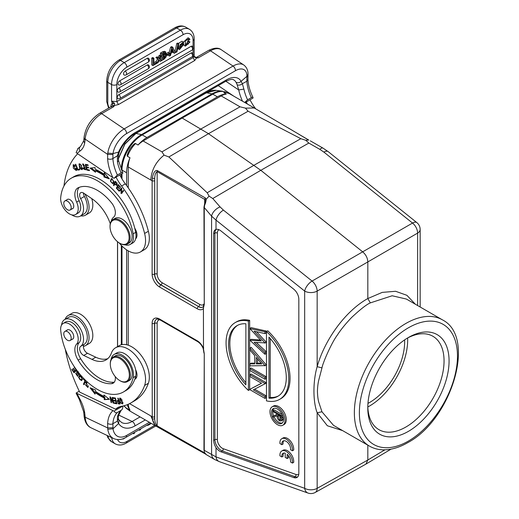 <?xml version="1.0" encoding="UTF-8"?>
<svg xmlns="http://www.w3.org/2000/svg" width="519" height="519" viewBox="0 0 519 519"><rect width="100%" height="100%" fill="white"/><g stroke="black" fill="none" stroke-linecap="round" stroke-linejoin="round"><path stroke-width="0.78" d="M119.085 401.038L118.741 401.232L119.402 403.321L120.155 402.887M119 400.765L117.573 401.252L118.741 401.232M119.396 403.308L118.189 403.211L117.573 401.252M117.709 401.174L117.709 400.499M119.883 403.542L118.351 403.892L120.032 404.022M120.038 404.029L118.189 398.203L117.774 398.183L118.52 400.551L118.87 400.35M118.52 400.551L117.19 400.597L118.351 403.873M88.671 385.851L87.445 386.869L86.66 382.814L86.005 383.223L86.757 382.788M86.692 382.698L86.388 382.133M88.178 387.168L87.335 386.921M87.445 386.869L85.064 384.384L87.828 387.479L85.985 382.256L85.583 382.639L86.011 383.236M86.336 382.205L85.583 382.639M76.377 369.697L75.08 370.774L76.436 369.781M75.508 370.637L73.912 371.851L75.456 370.56M74.632 372.142L74.282 371.636M74.483 366.991L74.152 367.18L76.014 369.911M75.08 370.774L73.4 368.315L73.075 368.613L74.755 371.072M73.458 368.399L73.075 368.613M73.912 371.851L72.122 369.23L71.797 369.528L73.99 372.739L76.741 370.196M72.173 369.307L71.797 369.528M77.902 376.003L77.337 375.724M77.026 372.117L77.104 371.377M78.933 375.127L79.193 374.355L78.706 372.759M78.032 371.902L76.656 371.468L77.26 375.769L75.495 373.044L77.603 376.359L76.935 373.051L77.629 372.188L78.518 374.647M78.388 371.753L77.046 372.104M79.258 374.193L78.505 374.627L78.94 375.12M84.273 383.865L85.544 380.797M83.637 378.773L83.235 379.006L84.967 380.855L83.423 384.196L83.883 384.696L85.641 380.901L83.442 378.559L83.235 379.006M85.376 380.622L84.967 380.855M84.175 383.762L83.423 384.196M80.86 375.678L80.322 376.1C82.313 377.592 82.437 378.928 80.698 380.109C78.732 378.662 78.603 377.326 80.322 376.1L80.945 375.737M82.495 378.928L80.698 380.109M79.303 376.846L79.887 375.445M81.918 380.317L80.964 380.096M82.502 378.889L79.491 375.587L78.544 377.326L81.561 380.609L82.502 378.889M115.413 398.112L113.869 397.768M116.12 400.765L114.77 400.454M116.769 403.218L115.296 402.887M113.895 397.865L113.142 398.3L115.14 398.624L115.659 400.597L113.862 400.305L114.044 400.986L115.841 401.271L116.308 403.049L114.394 402.738L114.569 403.425L116.924 403.801L115.387 398.008L112.967 397.619L113.142 398.3M115.497 398.417L115.14 398.624M116.016 400.389L115.659 400.597M114.796 400.551L114.044 400.986M116.198 401.07L115.841 401.271M116.665 402.841L116.308 403.049M115.322 402.991L114.569 403.425M108.906 398.962L104.28 399.636L109.353 399.319L103.943 394.978L104.047 396.438L104.773 395.647M105.033 399.202L104.909 397.509A61.56 35.539 60 0 1 95.957 392.156L95.204 392.591A61.56 35.539 -120 0 0 104.157 397.937L104.909 397.509M95.172 392.896L91.642 388.413M104.047 396.438A59.782 34.514 60 0 1 95.36 391.242L95.502 389.938L90.059 387.79L95.035 394.116L95.204 392.591M104.28 399.636L104.157 397.943M113.408 401.712L113.051 401.914L110.365 396.964L109.911 396.847L111.105 402.569L111.462 402.361M113.661 402.913L113.278 403.133L113.732 403.25L112.532 397.528L112.11 397.418L113.051 401.914M110.923 397.995L110.592 398.19L111.527 402.679L111.105 402.569M110.592 398.19L113.278 403.133M122.951 402.543L122.49 402.809C121.342 403.763 120.408 402.614 119.701 399.358L120.006 398.767L122.49 402.809L122.186 403.347L122.971 402.893M120.778 398.32L120.006 398.767M119.973 398.787L120.103 398.047M122.841 403.633L122.166 403.36M121.796 399.455L119.655 398.138L120.408 402.686L122.536 403.983L121.796 399.455M65.135 319.289A17.387 10.036 60 0 1 68.073 315.546A17.387 10.036 60 0 1 80.97 319.685A17.387 10.036 60 0 1 89.008 336.429A17.387 10.036 60 0 1 85.46 345.654A17.387 10.036 60 0 1 83.397 346.381M85.46 345.654L89.223 343.481A17.387 10.036 -120 0 0 92.778 334.255A17.387 10.036 -120 0 0 84.733 317.511A17.387 10.036 -120 0 0 71.836 313.372L68.073 315.546M110.294 364.091L110.294 363.508A14.195 8.194 60 0 1 113.233 357.014A14.195 8.194 60 0 1 119.454 357.254A14.195 8.194 60 0 1 130.327 374.069A14.195 8.194 60 0 1 127.421 381.595A14.195 8.194 60 0 1 121.199 381.355A14.195 8.194 60 0 1 120.33 380.894L119.824 380.602A13.481 7.785 60 0 1 110.326 365.071A13.481 7.785 60 0 1 110.294 364.091A13.481 7.785 60 0 1 118.994 358.149A13.481 7.785 60 0 1 129.322 374.115A13.481 7.785 60 0 1 120.655 381.043A13.481 7.785 60 0 1 119.824 380.602M127.421 381.595L129.302 380.511A14.195 8.194 -120 0 0 131.307 368.574A14.195 8.194 -120 0 0 121.336 356.17A14.195 8.194 -120 0 0 115.114 355.93L113.233 357.014M64.2 336.04A5.235 3.023 60 0 1 64.869 331.427A5.235 3.023 60 0 1 70.766 335.877A5.235 3.023 60 0 1 70.097 340.49A5.235 3.023 60 0 1 64.2 336.04M72.122 339.322A5.32 3.075 -120 0 0 72.654 339.121A5.32 3.075 -120 0 0 73.743 336.293A5.32 3.075 -120 0 0 69.663 329.993A5.32 3.075 -120 0 0 67.334 329.902A5.32 3.075 -120 0 0 66.893 330.259M111.118 359.388A15.966 9.219 60 0 1 114.225 354.393A15.966 9.219 60 0 1 121.225 354.665A15.966 9.219 60 0 1 133.169 377.67A52.153 30.108 60 0 1 123.444 391.968A52.153 30.108 60 0 1 100.576 391.079A52.153 30.108 60 0 1 60.697 330.188A12.417 7.169 60 0 1 63.221 323.389A12.417 7.169 60 0 1 68.664 323.603A12.417 7.169 60 0 1 77.026 333.445A12.417 7.169 60 0 1 76.643 344.091A14.195 8.194 -120 0 0 78.135 360.147A40.443 23.349 -120 0 0 99.856 381.141A40.443 23.349 -120 0 0 111.591 383.664A10.646 6.144 -120 0 0 113.168 383.178A10.646 6.144 -120 0 0 115.237 376.593M123.444 391.968L125.948 390.522A52.153 30.108 -120 0 0 134.765 379.292A52.153 30.108 -120 0 0 135.68 376.217A15.966 9.219 -120 0 0 135.634 369.749A15.966 9.219 -120 0 0 123.736 353.212A15.966 9.219 -120 0 0 116.736 352.939L114.225 354.393M114.271 382.198A10.646 6.144 60 0 1 114.096 382.211A40.443 23.349 60 0 1 102.366 379.687A40.443 23.349 60 0 1 80.646 358.694A14.195 8.194 60 0 1 79.148 342.644A12.417 7.169 -120 0 0 79.53 331.998A12.417 7.169 -120 0 0 71.174 322.156A12.417 7.169 -120 0 0 65.725 321.942L63.221 323.389M134.765 379.292A8.868 5.119 -120 0 0 135.161 379.097A8.868 5.119 -120 0 0 136.971 374.394A8.868 5.119 -120 0 0 135.634 369.749M136.62 377.287A8.868 5.119 60 0 1 135.485 376.969M203.733 348.08L203.493 348.34A10.555 6.092 -120 0 0 197.22 340.769A1.771 1.025 -60 0 0 197.59 341.58L159.956 319.853A1.771 1.025 120 0 1 159.593 319.042A10.555 6.092 -120 0 0 152.125 323.35A1.771 1.025 180 0 0 154.571 323.389L154.571 416.796A1.771 1.025 0 0 1 152.125 416.757L150.808 415.907L155.265 425.677M164.049 155.129C155.888 161.753 151.477 170.057 150.808 180.028L152.125 180.696L152.125 274.103A1.771 1.025 0 0 0 154.571 274.142L154.707 178.491C154.805 174.819 155.622 172.522 157.147 171.601L157.147 274.103A1.771 1.025 180 0 0 154.707 274.071L154.707 178.491L152.268 178.238C153.429 172.464 155.136 169.921 157.387 170.608L205.264 197.901L206.147 199.277L209.073 196.13L207.198 192.75L168.876 156.965L164.049 155.129L161.973 151.866L200.996 128.939L240.018 106.81L245.448 108.134L248.095 111.228L300.838 138.69L305.795 140.286L308.721 140.052L307.008 139.176M204.681 203.227L204.681 199.413L205.2 200.84L203.961 207.198L204.259 304.426L203.422 308.072L203.493 348.34M157.387 170.608L157.147 171.601L204.681 199.413L205.264 197.901M154.571 180.735A1.771 1.025 180 0 1 152.125 180.696L152.275 178.238M203.422 308.072L203.733 306.223M204.259 304.426L204.259 207.762L204.746 204.155M205.148 200.217L206.14 199.27C206.166 200.762 205.699 202.644 204.752 204.921M223.773 92.635A21.285 12.294 120 0 1 229.19 93.511L224.818 92.226L223.773 92.635L226.284 94.082A21.285 12.294 120 0 0 221.191 95.937L182.169 118.066L208.482 133.694L168.876 156.965M182.169 118.066L143.147 140.999A21.285 12.294 120 0 0 138.06 145.015A28.74 16.595 -60 0 1 146.922 137.548L217.416 96.845A28.74 16.595 -60 0 1 226.284 94.082M367.802 406.396A53.931 31.134 120 0 0 378.954 429.674A53.931 31.134 120 0 0 405.916 427.001A53.931 31.134 120 0 0 441.15 379.48A53.931 31.134 120 0 0 432.885 336.267A53.931 31.134 120 0 0 407.149 338.245M407.636 337.986A53.931 31.134 -60 0 1 369.541 406.001A53.931 31.134 -60 0 1 367.822 406.948M408.427 431.347A57.479 33.184 120 0 0 449.071 360.952A57.479 33.184 120 0 0 408.427 337.486L408.427 337.486A57.479 33.184 120 0 0 367.783 407.882A57.479 33.184 120 0 0 408.427 431.347M203.422 348.573L204.259 353.673L203.961 449.759L204.415 452.347L206.024 454.482L214.483 459.425A8.868 6.883 -59.7 0 1 211.583 454.612L211.583 216.163A8.868 4.956 -41.1 0 1 220.095 206.932L212.771 198.53L209.073 196.117M203.973 207.198L211.583 216.163L216.014 220.114L216.014 229.424C214.457 229.956 213.672 231.383 213.659 233.699L213.659 440.32C213.75 442.85 214.535 445.27 216.014 447.592A8.868 5.119 -120 0 0 219.803 451.251A8.868 5.119 -120 0 0 220.99 451.809L293.748 477.584A8.868 5.119 -120 0 0 297.153 477.363A8.868 5.119 -120 0 0 298.827 473.406L298.827 299.242A8.868 5.119 -120 0 0 293.748 289.193L220.99 230.961A8.868 5.119 -120 0 0 219.803 230.144A8.868 5.119 -120 0 0 216.014 229.424L215.534 229.612M220.095 206.932L223.423 210.104A8.868 4.055 128.7 0 0 216.014 220.114L304.666 291.075A8.868 4.055 -51.3 0 1 312.068 281.058A8.868 5.041 60.1 0 1 317.154 291.101A8.868 5.119 180 0 1 304.666 291.075L304.666 488.308L216.014 456.902A8.868 6.001 109.5 0 0 219.29 461.631M204.428 452.341L203.973 449.759M204.94 453.658L157.387 426.573L157.147 425.859C155.609 424.224 154.798 421.902 154.707 418.898L154.707 323.318A1.771 1.025 0 0 1 157.147 323.356L157.147 425.859L204.681 452.938L205.264 453.833M206.14 454.443L204.752 452.795M216.014 447.592L216.014 456.902L204.259 450.33L204.259 353.673M279.514 419.871L280.481 419.955L280.961 416.154L278.035 414.467L278.022 416.316L279.514 419.871L280.766 419.144L279.28 415.181M273.078 411.606L273.078 410.698L281.862 415.764L281.752 420.027L281.123 420.948L279.514 420.779C277.814 419.495 277.016 417.84 277.133 415.81L273.078 417.192L273.078 416.069L277.133 414.681L277.133 413.948L273.078 411.606M273.078 410.698L274.337 409.971L282.291 414.564M273.078 416.069L277.133 414.389M281.752 420.027L283.004 419.307L283.108 417.068L281.862 417.795M282.375 420.221L282.985 419.313M281.862 415.764L282.628 415.323M283.115 416.731L283.115 417.068M282.342 422.946A8.518 4.918 60 0 1 278.761 422.245A8.518 4.918 60 0 1 274.032 416.867M273.558 415.79A8.518 4.918 60 0 1 273.922 408.362M277.503 422.972A8.518 4.918 -120 0 0 281.765 423.394A8.518 4.918 -120 0 0 283.069 416.569A8.518 4.918 -120 0 0 277.503 409.063A8.518 4.918 -120 0 0 273.247 408.641A8.518 4.918 -120 0 0 271.943 415.466A8.518 4.918 -120 0 0 277.503 422.972M277.503 407.324A10.646 6.144 60 0 1 284.457 416.705A10.646 6.144 60 0 1 282.829 425.236A10.646 6.144 60 0 1 277.503 424.704A10.646 6.144 60 0 1 270.548 415.33A10.646 6.144 60 0 1 272.183 406.799A10.646 6.144 60 0 1 277.503 407.324M282.829 425.236L284.081 424.51A10.646 6.144 -120 0 0 285.716 415.979A10.646 6.144 -120 0 0 278.761 406.604A10.646 6.144 -120 0 0 273.435 406.072L272.183 406.799M245.896 384.845L245.896 323.778A40.8 23.556 -120 0 0 237.034 325.64A40.8 23.556 -120 0 0 245.896 384.845M245.896 382.724A40.8 23.556 60 0 1 237.67 325.296M235.263 322.565A44.349 25.606 60 0 0 248.4 390.437L248.4 321.086A44.349 25.606 60 0 0 235.263 322.565L236.515 321.845A44.349 25.606 -120 0 1 249.658 320.359L248.4 321.086M248.4 390.437L249.658 389.711L249.658 320.359M268.972 398.17A40.8 23.556 -120 0 0 277.834 396.308A40.8 23.556 -120 0 0 268.972 337.103L268.972 398.17L270.23 397.45L270.23 338.505M278.45 395.932A40.8 23.556 60 0 1 270.23 397.45M266.468 331.511L266.468 400.869A44.349 25.606 60 0 0 279.611 399.383L280.863 398.657A44.349 25.606 -120 0 0 267.72 330.785L266.468 331.511A44.349 25.606 60 0 1 279.611 399.383M249.905 328.598L264.962 331.758L264.962 333.607L254.083 331.161L264.962 342.903L254.089 342.306L264.962 352.427L264.962 354.263L249.905 340.243L261.297 340.892L249.905 328.598M249.905 328.371L251.164 327.645L266.215 331.031L266.215 332.887L264.962 333.607M249.905 340.016L251.164 339.296L260.473 340.01M264.962 354.263L266.215 353.543L266.215 351.707L256.308 342.475M264.962 352.427L266.215 351.707M264.962 343.143L266.215 342.183L256.516 331.706M264.962 342.903L266.215 342.183M264.962 331.758L266.215 331.031M256.276 363.89L261.79 363.89L256.276 357.442L256.276 363.89L257.528 363.17L257.528 358.908M261.167 363.164L257.528 363.17M249.905 348.022L264.962 365.629L249.905 365.85L249.905 363.89L254.732 363.89L254.732 355.638L249.905 349.994L249.905 348.022L251.164 347.302L266.215 364.902L264.962 365.85M264.962 365.629L266.215 364.902M249.905 363.89L251.164 363.164L254.732 363.164M249.905 370.534L249.905 368.75L264.962 377.436L264.962 379.22L249.905 370.534M249.905 368.75L251.164 368.023L266.215 376.716L266.215 378.5L264.962 379.22M264.962 377.436L266.215 376.716M261.537 383.262L249.905 376.547L249.905 374.763L264.962 383.457L264.962 383.833L253.304 389.873L264.962 396.607L264.962 398.384L249.905 389.698L249.905 389.289L261.537 383.262M249.905 389.289L261.466 383.223M264.962 398.384L266.215 397.664L266.215 395.88L264.962 396.607M254.628 389.185L266.215 395.88M264.962 383.833L266.215 383.106L266.215 382.73L264.962 383.457M249.905 374.763L251.164 374.043L266.215 382.73M212.771 198.53L260.804 170.303L362.742 251.89C365.914 254.667 367.608 258.014 367.822 261.939L417.613 233.102A8.868 5.203 -120.1 0 0 412.534 223.06L312.068 281.058L223.423 210.104M246.246 101.971A35.48 20.488 -120 0 0 247.316 103.982M255.633 108.795A81.606 47.112 -120 0 0 255.543 108.672A35.48 20.488 60 0 1 250.009 99.797M244.696 102.464L247.589 99.81L251.352 97.637C252.532 96.975 253.103 97.111 253.058 98.039L245.046 102.665M247.926 75.729L246.875 77.24L246.921 76.267A17.737 9.31 -55.8 0 0 235.425 70.74A3.724 2.154 -120 0 0 233.031 66.062A21.467 11.269 -55.8 0 1 243.761 64.992C246.694 67.21 248.114 70.389 248.024 74.522L247.946 79.692C248.303 85.369 249.996 91.299 253.019 97.488L253.058 98.039M242.36 83.721L241.082 81.373C239.343 82.852 237.657 83.157 236.015 82.274L237.144 84.74C238.824 85.486 240.563 85.142 242.36 83.721L243.885 89.086L238.721 89.969L225.836 81.23M237.144 84.74L238.721 89.969A35.48 20.488 -120 0 0 242.503 101.199M167.014 54.476L169.428 53.087L169.428 54.086L167.014 55.475L167.014 54.476L165.95 53.866M169.428 53.087L168.221 52.393L166.028 53.658M167.014 55.475L166.184 54.995M165.814 54.171L165.814 54.69M189.999 41.942L188.799 41.248L187.852 41.526L189.059 42.221L189.999 41.942L185.4 46.146L185.328 40.995L189.253 38.464L189.902 39.405L188.974 40.177L187.787 39.496M188.974 40.177L188.514 39.496L186.126 45.075L188.442 43.881L187.242 43.181L185.387 44.478L186.593 45.172M187.865 41.52L187.242 43.181M188.442 43.875L189.065 42.214M189.253 38.464L188.053 37.77L183.421 42.208M183.337 43.285L184.2 45.451L185.4 46.146M164.03 53.321L163.66 53.957L164.789 54.612L165.081 53.016L162.732 54.073L162.732 55.916L164.789 54.612M163.66 53.963L162.732 54.612M162.869 54.527L163.998 55.176M164.296 55.974L162.732 57.687M163.543 57.187L164.672 57.836L165.1 57.421L165.256 55.767L162.732 56.876L162.732 58.991M165.1 57.421L163.972 56.766M162.732 58.984L164.672 57.849M160.455 55.371L160.455 53.035L161.662 53.729L161.662 60.567L164.147 59.134L166.32 56.649L165.574 54.553M161.662 60.567L160.462 59.873L160.455 57.427M160.455 53.035L162.771 51.699L163.972 52.393L161.662 53.729M163.972 52.393L165.749 51.978L164.549 51.277L162.771 51.699M165.749 51.978L165.444 54.729M180.19 45.237L180.067 44.842L182.422 43.045L182.759 43.674L181.676 43.045M178.062 48.728L179.269 49.422L178.919 48.293L177.719 47.599L178.062 48.728L179.263 49.422M180.067 44.842L180.936 45.192L183.415 44.822L182.208 44.128L180.236 44.349M183.415 44.822L179.496 49.616M177.913 47.469L178.607 46.995L179.814 47.696L178.919 48.293M179.814 47.696L180.164 48.514L182.48 45.899M181.65 46.068L179.821 47.767M182.487 45.88L180.048 46.438M180.041 46.457L179.548 46.334L183.129 41.929L181.922 41.235L178.27 43.505M178.315 45.62L179.548 46.334M183.129 41.929L183.661 43.071L182.759 43.674M177.978 44.193L178.724 43.765L176.947 51.855L176.201 52.289L177.978 44.193L176.771 43.499L177.517 43.071L178.724 43.765M176.201 52.289L174.994 51.595L176.771 43.499M158.204 57.557L159.138 58.628L160.157 56.435L161.227 55.818L159.67 59.075L161.338 60.755L160.248 61.385L159.158 60.178L158.055 62.65L156.978 63.266L158.619 59.724L157.101 58.199L158.204 57.564L157.004 56.863L155.895 57.505L158.619 59.724M157.101 58.199L155.895 57.505M160.157 56.435L158.957 55.741L157.932 57.927M158.957 55.741L160.021 55.124L161.227 55.818M160.248 61.385L158.963 60.606M157.419 59.03L156.07 61.936M153.896 64.09L156.848 62.384L156.848 63.344L152.956 65.595L151.749 64.901L151.749 58.063L152.69 57.518L153.896 58.212L153.896 64.09M151.749 58.063L152.956 58.757L153.896 58.212M152.956 58.757L152.956 65.595M156.848 62.384L155.642 61.69L153.896 62.702M118.832 94.685A2.303 1.33 60 0 1 120.239 96.722A2.303 1.33 60 0 1 119.863 98.487A2.303 2.303 0 0 1 117.748 98.584A2.297 1.33 -60 0 1 117.21 97.501A2.297 1.33 -60 0 1 117.372 96.579A2.297 1.33 -60 0 1 118.832 94.685L191.089 52.97A2.297 1.33 -60 0 1 192.315 52.906M118.832 88.022A2.303 1.33 60 0 1 120.239 90.053A2.303 1.33 60 0 1 119.863 91.824A2.303 2.303 0 0 1 117.748 91.921A2.297 1.33 -60 0 1 117.21 90.838A2.297 1.33 -60 0 1 117.21 90.695A2.297 1.33 -60 0 1 117.281 90.228A2.297 1.33 -60 0 1 117.372 89.917A2.297 1.33 -60 0 1 117.748 89.132A2.297 1.33 -60 0 1 118.027 88.736A2.297 1.33 -60 0 1 118.248 88.483A2.297 1.33 -60 0 1 118.585 88.191A2.297 1.33 -60 0 1 118.832 88.022L191.089 46.308A2.297 1.33 -60 0 1 192.315 46.243M119.578 80.932A2.303 1.33 60 0 1 121.076 83.838A2.303 1.33 60 0 1 120.603 84.733A2.303 2.303 0 0 1 118.494 84.831A2.297 1.33 -60 0 1 117.949 83.747A2.297 1.33 -60 0 1 117.956 83.604A2.297 1.33 -60 0 1 118.027 83.137A2.297 1.33 -60 0 1 118.118 82.826A2.297 1.33 -60 0 1 118.494 82.034A2.297 1.33 -60 0 1 118.767 81.645A2.297 1.33 -60 0 1 118.994 81.392A2.297 1.33 -60 0 1 119.325 81.1A2.297 1.33 -60 0 1 119.578 80.932L147.182 64.992A2.297 1.33 -60 0 1 148.408 64.927M125.157 71.045A2.303 1.33 60 0 1 126.662 73.951A2.303 1.33 60 0 1 126.188 74.846A2.303 2.303 0 0 1 124.073 74.944A2.297 1.33 -60 0 1 123.535 73.86A2.297 1.33 -60 0 1 123.541 73.717A2.297 1.33 -60 0 1 123.606 73.25A2.297 1.33 -60 0 1 123.697 72.939A2.297 1.33 -60 0 1 124.073 72.154A2.297 1.33 -60 0 1 124.352 71.758A2.297 1.33 -60 0 1 124.579 71.505A2.297 1.33 -60 0 1 124.91 71.213A2.297 1.33 -60 0 1 125.157 71.045L147.182 58.329A2.297 1.33 -60 0 1 148.408 58.264M171.997 50.038L171.873 50.453M171.439 52.01L172.055 49.818A10.27 5.93 -60 0 0 172.321 48.695L173.249 50.966L171.439 52.01M173.249 50.966L172.12 50.317M173.554 51.686L171.153 53.068L170.492 55.468L169.492 56.046L171.847 47.845L172.801 47.294L175.318 52.685L174.248 53.301L173.554 51.686M172.801 47.294L171.601 46.6L170.641 47.151L171.847 47.845M174.248 53.301L172.827 52.101M169.492 56.046L168.286 55.351L168.493 54.618M169.006 52.847L170.641 47.151M84.059 138.197L85.084 140.013L84.675 143.16L83.656 141.071L84.039 138.106M241.082 81.373A24.834 13.033 124.2 0 0 226.316 79.945L134.998 132.669A3.724 2.154 60 0 1 134.233 134.116C128.018 137.937 123.068 143.834 119.376 151.795L118.436 155.168L112.889 158.555L112.934 154.571L107.66 154.39L107.621 158.73A35.48 20.488 -120 0 0 112.915 177.686L77.084 153.377L76.137 152.521L78.058 148.421M112.934 154.571L113.025 153.572A17.737 9.31 -55.8 0 1 126.545 133.604L235.425 70.74M113.025 153.572L107.79 153.086L107.66 154.39L85.155 139.124A3.724 2.329 -175.5 0 1 84.072 137.308L84.007 138.197M118.436 155.175L118.553 160.676L122.854 173.216C122.899 172.282 122.328 172.152 121.148 172.814L117.378 174.987A31.756 18.334 -120 0 1 112.889 158.555C111.326 159.43 109.567 159.489 107.621 158.73M117.359 155.869L118.566 152.093L113.045 153.585M134.998 132.669A24.834 13.033 124.2 0 0 118.579 152.099L119.331 151.782M118.501 160.689L117.443 162.09L117.378 155.882M84.655 193.788A17.387 10.036 60 0 1 89.015 208.424A17.387 10.036 60 0 1 85.46 215.171A17.387 10.036 60 0 1 80.743 215.846M85.46 215.171L89.223 212.998A17.387 10.036 -120 0 0 92.778 206.251A17.387 10.036 -120 0 0 91.74 198.595M74.347 164.945L73.503 165.418L75.021 166.32L75.333 166.028L73.16 164.789L73.361 168.221L76.312 170.569L76.494 168.357L76.001 168.286L76.202 169.473L76.955 169.038M76.202 169.466L75.917 169.953L76.734 169.479M76.611 170.258L75.806 170.005M73.413 165.483L73.588 164.679M75.917 169.953L73.503 165.418M130.191 244.443L132.702 242.989A15.966 9.219 -120 0 0 133.338 242.561A15.966 9.219 -120 0 0 135.634 238.792A8.868 5.119 -120 0 0 136.971 235.691A8.868 5.119 -120 0 0 134.765 228.243A52.153 30.108 -120 0 0 103.086 181.326A52.153 30.108 -120 0 0 73.795 176.726L71.285 178.179A52.153 30.108 60 0 1 100.576 182.779A52.153 30.108 60 0 1 133.169 233.822A15.966 9.219 60 0 1 130.191 244.443A15.966 9.219 60 0 1 124.794 244.793M136.62 237.319A8.868 5.119 60 0 1 135.933 237.164M63.954 204.726A5.235 3.023 60 0 1 64.869 200.944A5.235 3.023 60 0 1 71.012 206.225A5.235 3.023 60 0 1 70.097 210.007A5.235 3.023 60 0 1 63.954 204.726M72.122 208.839A5.32 3.075 -120 0 0 72.654 208.638A5.32 3.075 -120 0 0 73.743 206.568A5.32 3.075 -120 0 0 70.318 199.886A5.32 3.075 -120 0 0 67.334 199.419A5.32 3.075 -120 0 0 66.893 199.776M111.222 221.282A15.966 9.219 60 0 1 113.59 217.214A10.646 6.144 -120 0 0 111.591 202.91A40.443 23.349 -120 0 0 99.856 191.887A40.443 23.349 -120 0 0 78.135 187.794A14.195 8.194 -120 0 0 77.785 187.982A14.195 8.194 -120 0 0 76.643 202.118A12.417 7.169 60 0 1 75.638 214.496A12.417 7.169 60 0 1 68.664 213.4A12.417 7.169 60 0 1 60.697 197.616A52.153 30.108 60 0 1 71.285 178.179M135.634 238.792A15.966 9.219 -120 0 0 135.68 232.369A52.153 30.108 -120 0 0 134.765 228.243M127.174 244.138L129.179 242.976A14.195 8.194 -120 0 0 131.515 232.168A14.195 8.194 -120 0 0 122.958 219.647A14.195 8.194 -120 0 0 114.991 218.395L112.98 219.556A14.195 8.194 60 0 1 120.953 220.809A14.195 8.194 60 0 1 130.074 238.623A14.195 8.194 60 0 1 127.174 244.138A14.195 8.194 60 0 1 120.077 243.43L119.578 243.145A13.481 7.785 60 0 1 118.747 242.62A13.481 7.785 60 0 1 110.041 226.628A13.481 7.785 60 0 1 110.08 225.694A13.481 7.785 60 0 1 120.408 221.645A13.481 7.785 60 0 1 129.075 238.578A13.481 7.785 60 0 1 119.578 243.145M110.041 226.628L110.041 226.05A14.195 8.194 60 0 1 110.08 225.064A14.195 8.194 60 0 1 112.98 219.556M75.638 214.496L78.148 213.043A12.417 7.169 -120 0 0 80.666 208.417A12.417 7.169 -120 0 0 79.148 200.671A14.195 8.194 60 0 1 79.277 187.32M83.786 164.173L82.884 164.659L84.487 165.808L82.547 164.017L84.688 167.494L85.129 169.207L85.869 168.779L85.2 169.162M85.797 169.518L84.954 169.259M82.982 164.607L83.027 163.92M84.85 165.593L84.487 165.808M83.319 167.812L82.897 167.832L83.403 168.896L85.525 169.843L82.884 164.659M85.44 167.06L84.688 167.494M85.946 168.733L85.194 169.168L83.306 167.812M79.615 169.518L78.473 169.694L78.311 169.311M79.738 169.817L79.452 169.129L77.863 169.382L75.729 164.263L75.3 164.328L77.72 170.128L79.738 169.817M78.473 169.694L77.72 170.128M80.27 164.043L79.07 165.036C80.406 164.121 81.379 165.282 81.983 168.526L81.652 169.09L79.07 165.036M81.652 169.09L82.521 168.565M82.333 169.389L81.548 169.136M79.284 164.614L79.472 163.79M79.654 168.377L82.021 169.713L81.392 165.211L79.031 163.9L79.654 168.377L80.01 168.169M121.952 193.373L121.809 192.789M121.796 193.178L123.658 190.836L123.275 190.369L121.543 192.945L123.528 190.681M119.96 190.934L121.537 188.241M121.68 188.819L121.193 189.104L121.044 193.613M119.831 190.778L121.193 189.104M121.543 192.945L121.693 188.436L121.284 187.93L119.078 191.213M117.164 187.8L118.559 184.874M118.676 190.745L118.896 190.311L116.97 188.176L117.618 186.937L119.351 188.864L119.571 188.436L117.839 186.509L118.416 185.393L120.272 187.45L120.492 187.015L118.222 184.505L116.334 188.144L118.676 190.745M118.014 186.704L117.618 186.937M118.819 185.16L118.416 185.393M117.086 187.709L116.334 188.144M88.47 167.319L87.354 167.086L86.602 167.52L88.619 167.942L88.457 167.267L86.439 166.846L86.018 165.081L88.172 165.529L88.009 164.847L85.376 164.302L86.751 170.063L89.469 170.628L89.307 169.947L87.075 169.486L86.602 167.52M88.022 164.906L86.77 164.646L86.018 165.081M89.32 170.005L87.49 169.57M86.952 167.319L86.861 166.936M86.368 164.88L86.277 164.491M87.503 169.629L86.751 170.063M108.549 177.894L104.695 176.531L104.799 175.195A59.782 34.514 -120 0 0 96.112 170.355L95.36 170.79A59.782 34.514 60 0 1 104.053 175.636L103.943 176.966L109.353 178.873L104.28 172.691L104.157 174.248L104.935 173.495M95.392 171.173L91.208 167.987M104.157 174.248A61.56 35.539 -120 0 0 95.204 169.265L95.035 167.546L90.059 168.124L95.502 172.263L95.36 170.79M104.799 175.195L104.047 175.63M104.695 176.531L103.943 176.966M116.386 184.783L114.731 183.583L115.296 182.163L116.516 183.428L116.386 184.783L117.184 184.323M116.516 183.428L117.268 182.993M115.296 182.163L116.048 181.728M116.996 185.056L116.451 184.745M114.245 184.816L115.465 181.682M114.225 184.803L113.473 185.238L113.908 185.672L114.959 183.817M114.543 184.057L116.658 185.426L116.749 183.025L115.056 181.261L113.473 185.238M113.317 182.85L113.771 182.429M112.312 178.834L111.695 179.217C113.505 180.041 113.791 181.397 112.565 183.285C110.735 182.422 110.443 181.066 111.695 179.217L112.182 178.938M113.427 182.798L112.565 183.285M113.317 183.525L112.545 183.291M111.222 179.652L111.676 178.562M110.398 181.131L112.973 183.843L113.843 181.371L111.267 178.679L110.398 181.131L110.858 180.859M110.275 223.721A31.931 18.437 -120 0 0 92.006 198.777L83.721 193.152A5.32 3.075 -120 0 0 80.73 192.685A5.32 3.075 -120 0 0 80.627 198.634A15.609 9.011 60 0 1 83.494 210.039A15.609 9.011 60 0 1 80.309 216.099L84.072 213.925A15.609 9.011 -120 0 0 87.263 207.866A15.609 9.011 -120 0 0 84.389 196.467A5.32 3.075 60 0 1 83.39 192.951M80.309 216.099A15.609 9.011 60 0 1 71.739 214.86M116.042 177.148A35.48 20.488 -120 0 0 121.576 186.023A81.606 47.112 60 0 1 144.606 233.44A24.834 14.337 60 0 1 145.489 242.315A24.834 14.337 60 0 1 140.415 251.962L144.178 249.788A24.834 14.337 -120 0 0 149.258 240.148A24.834 14.337 -120 0 0 148.369 231.266A81.606 47.112 -120 0 0 125.338 183.849A35.48 20.488 60 0 1 119.805 174.974M140.415 251.962A24.834 14.337 60 0 1 119.195 242.911M63.967 186.003A106.44 61.456 60 0 1 77.675 153.78M122.854 173.216L114.024 178.309L117.378 174.987M114.024 178.309L112.915 177.686M246.947 76.28L241.069 81.366M112.681 105.701L114.349 105.5L113.823 106.642L112.681 105.701L112.364 103.774L114.537 103.294L114.349 105.5L118.429 104.566L116.827 101.62L111.559 101.179L112.318 103.521L114.537 103.294M111.501 106.44A2.128 1.33 4.5 0 0 110.975 105.87A5.852 3.38 -120 0 1 112.318 103.521L112.364 103.774M194.184 55.981L193.094 57.59L116.827 101.62L116.827 84.539A3.724 2.154 180 0 1 111.559 84.539L111.559 101.179L114.141 103.028M193.859 56.448L194.385 56.701L194.177 55.909L194.411 56.558M193.918 56.681L194.476 57.135L194.385 56.701M193.094 55.65L193.094 57.59L194.696 60.535L196.506 58.063L196.124 57.525L198.368 57.823L196.506 58.063L194.476 57.135M194.404 56.539L196.234 57.512M246.875 77.24L246.856 81.243L247.946 79.718M242.341 83.715L246.869 81.243M218.227 85.622L233.68 96.106M126.844 436.836L123.074 439.087L122.776 438.827M146.462 425.509L148.356 425.158L150.672 423.822L150.672 423.082M132.845 433.371L129.088 435.538M134.57 432.372L134.35 433.359L133.61 433.787L133.824 432.807M133.61 433.787L132.864 433.359M140.74 428.811L140.48 429.706L139.527 430.257L139.254 429.667M139.527 430.257L138.884 429.881M113.045 428.785L118.566 423.498M118.39 418.671L117.378 421.194L117.443 416.757L118.442 415.479M117.378 421.194L118.579 423.504A24.834 15.531 115.5 0 0 134.998 425.885L145.307 419.929M119.02 420.202L118.579 423.504M113.025 428.778L112.889 423.686C111.786 424.503 110.034 424.458 107.621 423.549L107.79 429.284L113.025 428.778A17.737 11.094 -64.5 0 0 126.545 435.473L149.388 422.284M117.359 421.188L112.902 423.692M112.934 427.727L107.66 427.928L85.155 417.211A21.467 13.429 115.5 0 0 91.104 427.825L113.596 438.542A21.467 13.429 -64.5 0 1 107.79 429.284M84.065 415.038L85.084 416.238L84.675 412.618L83.65 411.684M245.448 108.134L254.278 107.997L308.721 140.033M310.271 140.831L322.993 148.11L328.183 151.632L416.828 222.586A8.868 4.055 -51.3 0 0 412.534 223.06L323.882 152.099A8.868 4.055 128.7 0 1 328.17 151.619M305.801 140.273L308.837 143.062L319.827 149.355A8.868 2.984 -60.2 0 1 322.993 148.11M384.916 449.824L367.822 460.016L365.999 463.973M342.637 430.627L327.353 425.755L317.154 412.748C312.873 401.563 312.873 381.186 317.154 366.693C324.952 338.907 345.991 310.622 367.822 298.542L367.822 261.939L317.154 291.101L317.154 366.693L321.975 367.88C322.682 363.131 331.628 342.54 337.376 335.047C340.801 329.669 345.589 323.778 351.746 317.362C360.491 309.214 366.686 304.387 370.332 302.888L367.822 298.542L382.244 292.385L395.601 291.282L406.909 295.324L415.33 304.212M370.332 302.888L392.156 295.765L406.403 299.061L442.37 319.827A72.913 42.097 -60 0 0 405.916 323.434A72.913 42.097 -60 0 0 358.285 387.687A72.913 42.097 -60 0 0 369.463 446.113L333.49 425.346L321.968 411.794L318.75 402.147C318.017 399.507 317.576 395.932 317.433 391.417C317.544 387.064 317.998 383.262 318.783 379.999L321.968 367.887M214.483 459.425L219.323 461.644L307.975 493.05A8.868 6.001 -70.5 0 1 304.666 488.308A8.868 5.119 0 0 0 317.154 488.34L367.822 460.016L367.822 445.166M367.965 403.393A49.675 28.681 120 0 0 369.541 402.523A49.675 28.681 120 0 0 404.625 339.887M216.144 90.358L206.478 92.752L135.978 133.454L124.897 144.152L118.3 159.099M117.586 241.75L117.586 346.608M308.837 143.062L260.804 170.303L208.482 133.694L248.095 111.228M157.387 426.56C155.097 425.768 153.39 423.264 152.275 419.047L154.707 418.898L154.571 416.796M152.275 419.047L152.125 323.35M128.277 404.256A21.285 12.294 120 0 0 130.003 410.036L127.486 408.914L130.133 411.171L155.22 425.651M130.003 410.036A28.74 16.595 -60 0 1 127.291 404.671M138.06 145.015L135.55 143.568C134.901 143.017 133.059 144.756 130.035 148.784C127.473 153.579 126.63 156.096 127.499 156.329L130.003 157.776A28.74 16.595 -60 0 0 126.597 172.749L126.597 185.555M126.597 249.86L126.597 344.733M130.003 157.776A21.285 12.294 120 0 0 128.232 166.988L128.232 187.846M128.232 250.859L128.232 345.193M61.553 325.115A15.609 9.011 60 0 1 64.693 319.542A15.609 9.011 60 0 1 82.385 333.094A15.609 9.011 60 0 1 83.494 338.297A15.609 9.011 60 0 1 80.627 346.381A5.32 3.075 -120 0 0 80.017 350.889A5.32 3.075 -120 0 0 83.721 355.444L92.006 359.388A31.931 18.437 -120 0 0 106.006 359.933A31.931 18.437 -120 0 0 111.39 353.089A24.834 14.337 60 0 1 115.581 347.762A24.834 14.337 60 0 1 134.006 353.686A24.834 14.337 60 0 1 145.489 377.605A24.834 14.337 60 0 1 144.606 385.455A81.606 47.112 60 0 1 130.84 402.952A81.606 47.112 60 0 1 121.576 406.286A35.48 20.488 -120 0 0 117.547 407.733A35.48 20.488 -120 0 0 115.549 409.18L119.312 407.013A35.48 20.488 60 0 1 119.526 406.818M107.777 358.655A31.931 18.437 60 0 1 95.768 357.215L87.484 353.27A5.32 3.075 60 0 1 83.78 348.716A5.32 3.075 60 0 1 84.389 344.207A15.609 9.011 -120 0 0 87.263 336.124A15.609 9.011 -120 0 0 80.036 321.092A15.609 9.011 -120 0 0 68.456 317.369L64.693 319.542M130.84 402.952L134.603 400.778A81.606 47.112 -120 0 0 148.369 383.281A24.834 14.337 -120 0 0 149.258 375.432A24.834 14.337 -120 0 0 137.769 351.512A24.834 14.337 -120 0 0 119.344 345.589L115.581 347.762M115.549 409.18L79.718 392.117A106.44 61.456 60 0 1 65.329 349.404M122.854 406.027C122.886 408.226 122.315 409.647 121.148 410.302L117.378 412.475C116.178 413.124 115.056 412.676 114.024 411.126L122.815 406.053M118.377 418.58L118.488 415.485L121.148 410.302A31.756 18.334 60 0 0 117.443 416.757M79.271 391.203L76.137 393.006L76.332 393.674M114.024 411.126L76.137 393.006M287.169 454.307L287.169 458.53L285.223 457.408L285.223 453.178A6.209 3.588 -120 0 0 283.095 453.308A6.209 3.588 -120 0 0 281.862 456.973L279.962 455.877A8.868 5.119 60 0 1 281.765 451.005A8.868 5.119 60 0 1 288.914 453.723A8.868 5.119 60 0 1 292.431 463.078L290.536 461.981A6.209 3.588 -120 0 0 287.169 454.307M288.428 455.604L288.428 457.81L287.169 458.53M283.783 453.055A6.209 3.588 -120 0 0 283.115 456.246L281.862 456.973M281.765 451.005L283.017 450.278A8.868 5.119 60 0 1 290.166 452.996A8.868 5.119 60 0 1 293.689 462.351L292.431 463.078M292.431 450.79L290.536 449.701A6.209 3.588 -120 0 0 288.188 443.038A6.209 3.588 -120 0 0 283.095 441.027A6.209 3.588 -120 0 0 281.862 444.692L279.962 443.596A8.868 5.119 60 0 1 281.765 438.717A8.868 5.119 60 0 1 288.914 441.442A8.868 5.119 60 0 1 292.431 450.79L293.689 450.07A8.868 5.119 60 0 0 290.166 440.715A8.868 5.119 60 0 0 283.017 437.997L281.765 438.717M283.783 440.774A6.209 3.588 -120 0 0 283.115 443.966L281.862 444.692M79.271 376.911L78.544 377.326M120.739 402.491L120.408 402.686M135.68 376.217L133.169 377.67M111.591 383.664L114.096 382.211M78.135 360.147L80.646 358.694M76.643 344.091L79.148 342.644M159.956 319.853C157.562 318.997 156.427 318.802 156.556 319.282A8.784 5.073 -120 0 0 154.571 323.389L154.707 323.318A8.771 5.067 60 0 1 156.615 319.25M159.593 319.042L197.22 340.769M203.02 306.924A8.771 5.067 60 0 1 198.543 306.541A1.771 1.025 120 0 0 199.731 304.406A7 4.042 60 0 0 203.961 304.108M198.543 306.541L160.909 284.814A8.771 5.067 60 0 1 154.707 274.071L154.571 274.142A8.784 5.073 -120 0 0 160.78 284.899L198.543 306.541M199.731 304.406L162.097 282.68A1.771 1.025 -60 0 1 160.909 284.814L160.78 284.899A1.771 1.025 120 0 0 159.593 287.033A10.555 6.092 -120 0 1 152.125 274.103M162.097 282.68A7 4.042 60 0 1 157.147 274.103M159.593 287.033L197.22 308.76A1.771 1.025 -60 0 1 198.414 306.625A8.784 5.073 -120 0 0 202.961 306.963L203.448 306.495M197.22 308.76A10.555 6.092 -120 0 0 203.493 308.429M143.147 140.999L161.973 151.866M240.018 106.81L221.191 95.937M157.147 323.356A7 4.042 60 0 1 159.897 319.821M278.022 416.316L279.274 415.589M219.044 229.755A7 4.042 60 0 0 217.364 233.076A1.771 1.025 0 0 0 214.918 233.044A8.771 5.067 60 0 1 216.267 229.359M293.748 477.584L295.052 476.734L222.301 450.959A8.771 5.067 60 0 1 221.12 450.408A8.771 5.067 60 0 1 214.918 439.664A1.771 1.025 180 0 1 217.364 439.703A7 4.042 60 0 0 222.314 448.273A7 4.042 60 0 0 223.248 448.714A1.771 1.2 -70.5 0 1 222.301 450.959L220.99 451.809M213.659 440.32L214.918 439.664L214.918 233.044L213.659 233.699M217.364 233.076L217.364 439.703M297.737 476.857A8.771 5.067 60 0 1 295.052 476.734A1.771 1.2 109.5 0 0 296.005 474.489L223.248 448.714M298.782 474.256A7 4.042 60 0 1 296.005 474.489M416.828 222.586A8.868 8.868 0 0 1 420.156 229.515A8.868 5.119 180 0 1 417.613 233.102L417.613 305.529M180.936 45.192L180.087 44.705M158.198 57.35L159.404 58.044M119.863 98.487L192.114 56.772A2.303 1.33 -120 0 0 192.491 55.001A2.303 1.33 -120 0 0 191.089 52.97M119.863 91.824L192.114 50.109A2.303 1.33 -120 0 0 192.491 48.338A2.303 1.33 -120 0 0 191.089 46.308M120.603 84.733L148.213 68.793A2.303 1.33 -120 0 0 148.681 67.898A2.303 1.33 -120 0 0 147.182 64.992M126.188 74.846L148.213 62.131A2.303 1.33 -120 0 0 148.681 61.236A2.303 1.33 -120 0 0 147.182 58.329M236.015 82.274A21.11 11.081 124.2 0 0 234.011 80.017C233.154 80.062 233.712 77.759 225.557 81.392A3.724 2.154 -120 0 0 226.316 79.945M107.79 153.086A21.467 11.269 -55.8 0 1 124.151 128.92L101.653 113.661L113.823 106.642A3.724 2.154 -120 0 0 111.728 106.311L99.564 113.337A3.724 2.154 60 0 1 101.653 113.661A21.467 11.269 124.2 0 0 85.155 139.124L85.084 140.013M77.084 153.377A106.44 61.456 60 0 1 79.984 151.081A3.724 3.036 -125.4 0 1 80.464 146.52L77.675 148.694M79.984 151.081A28.383 16.387 -120 0 0 84.675 143.16M133.169 233.822L135.68 232.369M76.643 202.118L79.148 200.671M83.403 168.896L84.156 168.467M82.502 168.227L81.983 168.526M80.627 198.634L84.389 196.467M144.606 233.44L148.369 231.266M121.576 186.023L125.338 183.849M121.148 172.814A31.756 18.334 60 0 1 117.443 162.09M246.921 76.267L247.965 74.522M126.545 133.604A3.724 2.154 60 0 0 124.151 128.92L233.031 66.062L210.539 50.804A3.724 2.154 -120 0 0 208.443 50.473C214.152 47.683 218.421 47.437 221.263 49.733A21.467 11.269 124.2 0 0 210.539 50.804L198.368 57.823A3.724 2.154 60 0 0 196.448 57.414A3.724 2.154 60 0 0 196.279 57.499L208.443 50.473M110.904 106.791L110.975 105.87M106.706 101.51A3.724 2.154 0 0 0 107.796 103.034L107.796 82.365A3.724 2.154 180 0 1 106.706 80.847L106.706 101.51L108.62 108.108M109.211 107.764A6.741 3.893 60 0 1 107.796 103.034M106.706 80.847C107.336 72.05 111.3 65.18 118.604 60.236A3.724 2.154 60 0 1 120.466 60.425A17.918 10.348 120 0 0 107.796 82.365L111.559 84.539A17.918 10.348 -60 0 1 115.263 72.07A17.918 10.348 -60 0 1 124.229 62.598A3.724 2.154 60 0 1 124.456 62.741A3.724 2.154 60 0 1 126.863 67.159A14.195 8.194 -60 0 0 119.759 74.658A14.195 8.194 -60 0 0 116.827 84.539M176.661 27.974A3.724 2.154 -120 0 0 174.799 27.792C178.698 25.58 182.305 25.347 185.62 27.092A17.918 10.348 120 0 0 176.661 27.974L120.466 60.425L124.229 62.598L180.424 30.147L176.661 27.974M126.863 67.159L183.058 34.715A3.724 2.154 -120 0 0 180.664 30.303A3.724 2.154 -120 0 0 180.424 30.147A17.918 10.348 -60 0 1 189.383 29.265L185.62 27.092M194.696 60.535L118.429 104.566M183.058 34.715A14.195 8.194 -60 0 1 193.094 40.508L193.094 47.235M193.094 53.126L193.094 48.987M194.184 55.844L194.184 38.983A3.724 2.154 180 0 1 193.094 40.508M251.352 97.637A31.756 18.334 60 0 1 246.862 81.256M243.885 89.086A31.756 18.334 -120 0 0 247.589 99.81M117.553 439.567A14.195 8.194 -60 0 0 126.863 441.448A3.724 2.154 60 0 1 126.091 443.155C122.192 445.367 118.585 445.6 115.27 443.855A17.918 10.348 -60 0 1 111.682 437.627M107.978 435.869A17.918 10.348 120 0 0 111.507 441.682L115.27 443.855M126.545 435.473A3.724 2.154 60 0 1 125.78 437.446C121.654 439.859 117.592 440.222 113.596 438.542M119.046 420.182L121.764 422.609A21.11 13.202 115.5 0 0 132.144 421.473A3.724 2.154 60 0 1 134.998 425.885M118.624 415.031L132.144 421.473L140.059 416.9M84.675 412.618A28.383 16.387 -120 0 0 79.984 399.286A106.44 61.456 60 0 1 77.084 393.636M83.63 411.684L79.336 399.526L79.984 399.286M84 414.992L84.072 415.959A3.724 1.953 -4.2 0 0 85.155 417.211L85.084 416.238M126.863 441.448L154.72 425.366M319.827 149.355L323.882 152.099M321.975 411.794L317.154 412.748L317.154 488.34A8.868 5.112 60.8 0 1 315.267 492.434L365.934 464.103M408.427 327.781A69.364 40.047 -60 0 1 409.095 327.405A69.364 40.047 -60 0 1 457.473 356.488A69.364 40.047 -60 0 1 408.427 441.053A69.364 40.047 -60 0 1 407.759 441.435A69.364 40.047 -60 0 1 359.382 412.346A69.364 40.047 -60 0 1 408.427 327.781M206.478 92.752L206.127 93.109L206.478 92.752L212.024 93.874A28.564 16.491 -60 0 1 222.645 91.227A28.564 16.491 -60 0 1 222.651 91.227L227.166 92.758M135.978 133.461L135.634 133.811L135.978 133.461L141.531 134.577L212.024 93.874L212.803 94.186L142.303 134.882A28.74 16.595 120 0 0 121.984 170.083L121.329 169.564M121.329 344.759L121.329 245.364M121.329 177.783L121.329 174.092M124.197 405.702A28.74 16.595 120 0 0 127.934 409.485L124.352 406.338A28.564 16.491 -60 0 1 124.346 406.338A28.564 16.491 -60 0 1 123.937 405.767M121.329 169.428A28.564 16.491 -60 0 1 141.531 134.577L146.922 137.548M126.597 172.749L121.984 170.083L121.984 170.92M121.984 173.716L121.984 178.886M121.984 246.032L121.984 344.61M226.725 92.518A28.74 16.595 120 0 0 212.803 94.186L217.416 96.845M207.198 192.75L254.018 165.237L300.838 138.69M127.499 408.589A21.285 12.294 120 0 0 130.133 411.171M129.562 403.639L150.808 415.907M135.55 143.568A21.285 12.294 120 0 0 127.499 156.329M150.808 180.028L128.232 166.988M84.389 344.207L80.627 346.381M87.484 353.27L83.721 355.444M92.006 359.388L95.768 357.215M148.369 383.281L144.606 385.455M112.915 410.704A35.48 20.488 -120 0 0 107.621 423.549M117.378 412.475A31.756 18.334 -120 0 0 112.889 423.686M87.049 382.497L86.297 382.931M78.012 375.334L77.26 375.769M77.714 371.63L77 372.045M64.869 331.427L67.859 329.695M70.097 340.49L73.095 338.764M197.59 341.58C199.945 343.014 201.813 345.323 203.208 348.528M203.396 306.56L203.961 303.855M205.667 454.138L187.216 443.803M282.388 420.247L281.136 420.974M192.114 56.772A2.303 2.303 0 0 0 192.348 52.932M192.114 50.109A2.303 2.303 0 0 0 192.348 46.269M148.213 68.793A2.303 2.303 0 0 0 148.447 64.953M148.213 62.131A2.303 2.303 0 0 0 148.447 58.29M225.557 81.392L134.233 134.116M83.65 140.921L80.464 146.52M64.869 200.944L67.859 199.218M70.097 210.007L73.095 208.281M135.757 232.83L136.607 232.337M221.263 49.733L243.761 64.992M99.564 113.337C90.786 119.195 85.622 127.187 84.072 137.308M111.591 106.908L111.728 106.311M118.604 60.236L174.799 27.792M194.184 38.983C194.151 34.501 192.555 31.257 189.383 29.265M123.074 439.087L122.685 438.86M107.102 435.447L107.933 437.776L111.507 441.682M118.39 418.632L119.046 420.176M150.718 423.05L125.78 437.446M84.033 415.07L83.643 411.651M84.072 415.959C84.818 422.116 87.166 426.073 91.104 427.825M126.091 443.155L155.817 425.995M288.24 127.921L307.209 139.235M366.038 464.044L391.034 449.143M307.975 493.05A8.868 8.868 0 0 0 315.267 492.434M420.156 229.515L420.156 307.001M369.463 446.113C373.375 448.351 377.702 449.584 382.445 449.804C390.541 450.096 398.955 447.722 407.694 442.675C451.309 419.767 476.909 337.045 442.37 319.827M118.261 158.671L124.839 143.984L135.777 133.487L206.283 92.784C209.858 90.728 213.205 89.93 216.313 90.371M117.508 346.647L117.508 241.692M123.918 405.774L124.346 406.338M216.144 90.345L222.645 91.227M229.19 93.511L254.278 107.997M203.195 348.489L203.961 353.102M187.093 443.732L155.259 425.677M79.336 399.526L76.267 393.545"/></g></svg>
